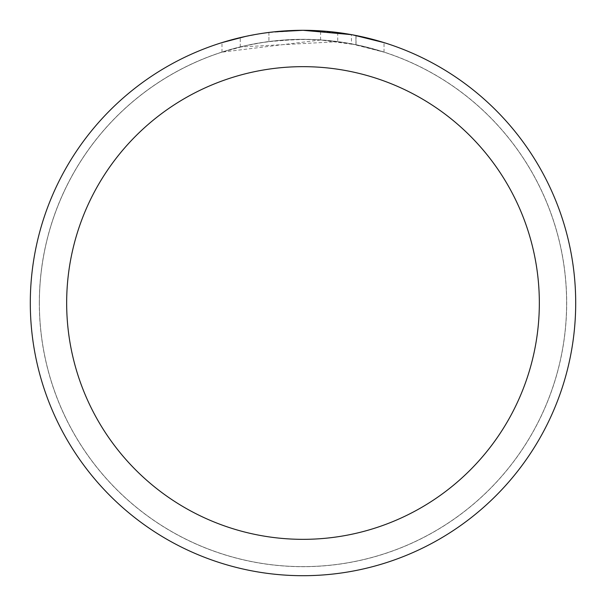 <?xml version="1.0" encoding="UTF-8"?>
<svg xmlns="http://www.w3.org/2000/svg" width="606" height="606" viewBox="0 0 606 606"><rect width="100%" height="100%" fill="white"/><g stroke="black" fill="none" stroke-linecap="round" stroke-linejoin="round"><path stroke-width="0.45" stroke-dasharray="3.03 2.27" d="M303 39.39A263.61 263.61 0 0 1 566.61 303A263.61 263.61 0 0 1 303 566.61A263.61 263.61 0 0 1 39.39 303A263.61 263.61 0 0 1 303 39.39A263.61 263.61 0 0 1 566.61 303A263.61 263.61 0 0 1 303 566.61A263.61 263.61 0 0 1 39.39 303A263.61 263.61 0 0 1 303 39.39M303 39.345A263.655 263.655 0 0 1 566.655 303A263.655 263.655 0 0 1 303 566.655A263.655 263.655 0 0 1 39.345 303A263.655 263.655 0 0 1 303 39.345M320.574 39.996L221.993 52.154L246.203 45.579L262.656 42.496L279.268 40.458L304.348 39.39L321.074 40.011L337.731 41.685L337.731 32.519L303 30.3A272.7 272.7 0 0 1 575.7 303A272.7 272.7 0 0 1 303 575.7A272.7 272.7 0 0 1 30.3 303A272.7 272.7 0 0 1 303 30.3L308.439 30.353M312.234 30.459L336.58 32.376M284.517 30.929L303 30.308L320.574 30.883L355.934 35.489L355.934 44.761L320.582 39.973L320.582 30.868M355.927 35.489L352.73 34.875M384.015 42.617L351.435 34.64L351.442 43.882L384.015 52.154L355.927 44.761M337.731 41.685L240.271 46.965A263.61 263.61 0 0 1 268.92 41.602L295.819 39.488L312.484 39.564L329.194 40.693L351.442 43.882M268.92 32.436L268.92 41.602L268.92 32.436A272.7 272.7 0 0 0 240.271 37.61L262.231 33.368M273.526 31.898L272.245 32.042M384.037 52.154L384.037 42.617L384.037 52.154M240.271 46.965L240.271 37.61L240.271 46.965M245.756 36.375L261.307 33.504M268.92 32.444L283.01 31.035M355.934 44.761L355.934 35.489M221.978 52.154L221.978 42.617L233.265 39.367L250.445 35.413L267.837 32.572L285.381 30.868L303 30.3L267.246 32.656M39.39 303A263.61 263.61 0 0 1 303 39.39A263.61 263.61 0 0 1 566.61 303A263.61 263.61 0 0 1 303 566.61A263.61 263.61 0 0 1 39.39 303M39.299 303A263.701 263.701 0 0 1 303 39.299A263.701 263.701 0 0 1 566.701 303A263.701 263.701 0 0 1 303 566.701A263.701 263.701 0 0 1 39.299 303M356.048 35.512L356.048 44.783"/><path stroke-width="0.91" d="M308.439 30.353L312.234 30.459M336.58 32.376L337.731 32.519M351.442 34.64L303 30.3A272.7 272.7 0 0 1 575.7 303A272.7 272.7 0 0 1 303 575.7A272.7 272.7 0 0 1 30.3 303A272.7 272.7 0 0 1 303 30.3L273.526 31.898M352.73 34.875L384.015 42.617M303 66.66A236.34 236.34 0 0 1 539.34 303A236.34 236.34 0 0 1 303 539.34A236.34 236.34 0 0 1 66.66 303A236.34 236.34 0 0 1 303 66.66M272.245 32.042L268.92 32.436M221.993 42.617L245.756 36.375M261.307 33.504L268.92 32.444M283.01 31.035L284.517 30.929M262.231 33.368L267.246 32.656"/></g></svg>
